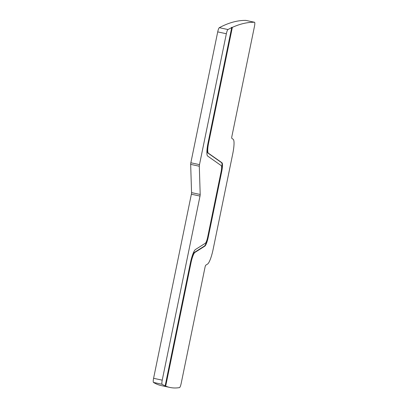 <?xml version="1.0" encoding="UTF-8"?>
<svg xmlns="http://www.w3.org/2000/svg" width="408" height="408" viewBox="0 0 408 408"><rect width="100%" height="100%" fill="white"/><g stroke="black" fill="none" stroke-linecap="round" stroke-linejoin="round"><path stroke-width="0.61" d="M245.927 20.41A4.284 0.806 102.2 0 0 245.897 20.405A4.284 0.806 102.2 0 0 245.866 20.4A1093.654 205.091 102.2 0 0 219.315 27.678A4.284 0.806 102.2 0 0 217.714 31.885L190.847 162.772A2.142 0.403 102.2 0 0 190.669 164.368L191.556 192.617A2.142 0.403 102.2 0 1 191.372 194.213L153.587 378.298A4.284 0.806 102.2 0 0 153.464 382.418A674.506 126.49 102.2 0 0 161.277 385.585L169.912 387.447A674.506 126.49 102.2 0 0 179.52 387.6A4.284 0.806 102.2 0 0 181.188 383.367L205.02 267.26A2.142 0.403 102.2 0 1 205.811 265.164L207.621 264.012A14.994 2.81 102.2 0 0 213.134 249.329L232.759 153.734A14.994 2.81 102.2 0 0 233.218 139.337L231.836 138.368A2.142 0.403 102.2 0 1 231.902 136.308L254.464 26.403A4.284 0.806 102.2 0 0 254.536 22.261A4.284 0.806 102.2 0 0 254.505 22.261A1093.654 205.091 102.2 0 0 232.341 27.372L231.933 27.285A1093.654 205.091 102.2 0 0 231.295 27.576L231.708 27.662A1093.654 205.091 102.2 0 0 227.95 29.539A4.284 0.806 102.2 0 0 226.353 33.747L199.486 164.628A2.142 0.403 102.2 0 0 199.308 166.229L200.19 194.478A2.142 0.403 102.2 0 1 200.012 196.075L162.226 380.159A4.284 0.806 102.2 0 0 162.104 384.28A674.506 126.49 102.2 0 0 165.153 385.886L190.388 262.961A13.709 2.57 102.2 0 1 195.427 249.533L205.351 243.239A6.426 1.204 102.2 0 0 207.713 236.951L221.08 171.824A6.426 1.204 102.2 0 0 221.279 165.653L207.636 156.05A13.709 2.57 102.2 0 1 208.054 142.887L231.708 27.662M165.153 385.886L164.74 385.8A674.506 126.49 102.2 0 0 165.271 386.024L165.684 386.116A674.506 126.49 102.2 0 0 169.912 387.447M208.636 142.856L208.223 142.764A10.71 2.009 102.2 0 0 207.896 153.051L208.309 153.138A10.71 2.009 102.2 0 1 208.636 142.856L232.341 27.372M208.309 153.138L221.952 162.741A9.425 1.77 102.2 0 1 221.661 171.788L208.294 236.915A9.425 1.77 102.2 0 1 204.831 246.146L194.907 252.44A10.71 2.009 102.2 0 0 190.97 262.925L165.684 386.116M208.223 142.764L231.933 27.285M207.896 153.051L221.539 162.649A9.425 1.77 102.2 0 1 221.253 171.702L207.886 236.829A9.425 1.77 102.2 0 1 204.418 246.06L194.494 252.348A10.71 2.009 102.2 0 0 190.556 262.839L165.271 386.024M245.866 20.4L254.505 22.261M219.315 27.678L227.95 29.539M217.714 31.885L226.353 33.747M190.847 162.772L199.486 164.628M190.669 164.368L199.308 166.229M191.556 192.617L200.19 194.478M191.372 194.213L200.012 196.075M153.587 378.298L162.226 380.159M153.464 382.418L162.104 384.28M190.97 262.925L190.556 262.839M221.539 162.649L221.952 162.741M221.253 171.702L221.661 171.788M207.886 236.829L208.294 236.915M204.418 246.06L204.831 246.146M194.494 252.348L194.907 252.44M245.897 20.405L254.536 22.261"/></g></svg>
